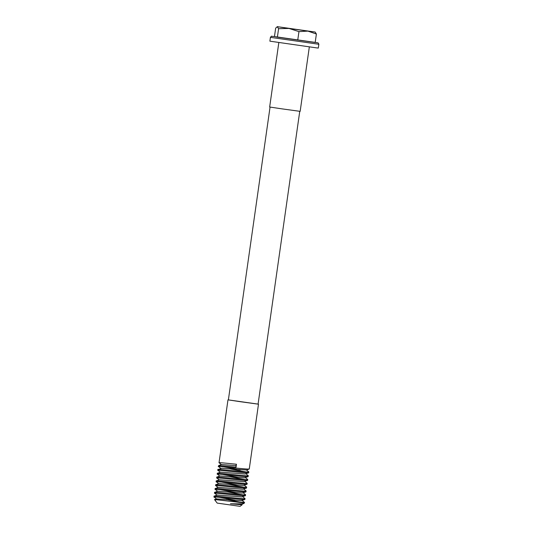 <?xml version="1.0" encoding="UTF-8"?>
<svg xmlns="http://www.w3.org/2000/svg" width="533" height="533" viewBox="0 0 533 533"><rect width="100%" height="100%" fill="white"/><g stroke="black" fill="none" stroke-linecap="round" stroke-linejoin="round"><path stroke-width="0.8" d="M219.316 497.322L235.952 500.4M242.122 500.5L244.507 502.406L235.926 501.959L244.407 503.079L244.507 502.406M241.509 502.426L226.372 499.528M228.384 399.89L258.085 404.114M219.603 466.888C211.334 465.182 241.382 468.893 248.085 469.073L249.264 468.967L258.485 404.194M223.653 466.815L240.29 469.893M220.309 472.218L217.97 470.379L218.07 469.466L221.835 468.294L246.466 469.993L248.844 471.898L247.665 472.011C240.963 471.825 210.921 468.121 219.183 469.826M219.056 470.706C210.795 469 240.843 472.704 247.545 472.891L248.664 472.831L248.844 471.898M245.846 471.918L230.716 469.02M245.92 473.81L248.305 475.716L247.125 475.822C240.423 475.643 210.375 471.932 218.643 473.637M218.517 474.517C210.249 472.811 240.296 476.515 246.999 476.702L248.118 476.642L248.305 475.716M222.574 474.443L239.21 477.521M245.38 477.621L247.758 479.527L246.579 479.64C239.877 479.453 209.835 475.742 218.097 477.455M217.97 478.328C209.709 476.622 239.757 480.333 246.459 480.513L247.579 480.453L247.758 479.527M244.76 479.547L229.63 476.649M244.84 481.432L247.219 483.338L246.039 483.451C239.337 483.264 209.289 479.56 217.557 481.266M217.431 482.145C209.169 480.44 239.21 484.144 245.913 484.33L247.032 484.27L247.219 483.338M221.488 482.072L238.124 485.143M244.294 485.25L246.679 487.155L245.5 487.262C238.797 487.082 208.749 483.371 217.011 485.077M216.884 485.956C208.623 484.25 238.671 487.955 245.373 488.141L246.493 488.081L246.679 487.155M243.681 487.175L228.544 484.277M243.754 489.061L246.133 490.966L244.953 491.08C238.251 490.893 208.203 487.182 216.471 488.894M216.345 489.767C208.083 488.061 238.124 491.772 244.827 491.952L245.953 491.892L246.133 490.966M220.402 489.694L237.038 492.772M243.208 492.872L245.593 494.777L244.414 494.89C237.711 494.704 207.663 491 215.925 492.705M215.805 493.585C207.537 491.872 237.585 495.583 244.287 495.77L245.407 495.71L245.593 494.777M242.595 494.797L227.458 491.899M242.668 496.689L245.047 498.588L243.867 498.701C237.165 498.522 207.124 494.811 215.385 496.516M244.867 499.521L241.183 500.707L234.254 500.254L216.511 498.908L214.173 497.069L215.259 497.396C206.997 495.69 237.038 499.394 243.741 499.581L244.867 499.521L245.047 498.588M221.395 464.589L219.03 462.717L227.977 399.857M220.142 463.077C215.465 462.044 225.232 463.09 236.459 464.243L235.912 465.642L236.046 467.175L236.459 464.243M236.046 467.175C224.813 466.029 215.046 464.983 219.729 466.015M235.912 465.642L221.402 464.51L218.643 465.622L218.49 466.528L220.849 468.4M248.664 472.831L244.98 474.017L220.316 472.138L217.557 473.251L217.404 474.157L219.763 476.029M248.118 476.642L244.44 477.828L219.776 475.949L217.018 477.062L216.858 477.968L219.223 479.84M247.579 480.453L243.894 481.639L219.236 479.767L216.471 480.879L216.318 481.779L218.677 483.658M247.032 484.27L243.354 485.456L218.69 483.578L215.898 484.717L215.798 485.63L218.137 487.468M246.493 488.081L242.815 489.267L218.15 487.389L215.392 488.501L215.232 489.407L217.597 491.279M245.953 491.892L242.268 493.078L217.604 491.199L214.812 492.345L214.712 493.258L217.051 495.097M245.407 495.71L241.729 496.896L217.064 495.017L214.306 496.13L214.173 497.069M241.582 504.311L242.135 504.791L240.057 506.35L217.178 503.092L214.572 499.628L216.518 498.828M242.135 504.791L230.449 503.772L242.155 503.852L244.407 503.079M235.926 501.959C224.406 500.667 209.895 498.835 215.778 499.921M270.051 107.093L228.377 399.91L240.343 401.709L258.079 404.141L299.753 111.317M315.163 32.04L307.914 31.121L316.389 34.019L315.163 32.04L277.207 26.65L278.592 28.675L277.387 37.143L315.183 42.487L316.389 34.019M316.489 47.863L318.308 48.063L318.854 44.252L270.424 37.357L269.885 41.168L316.489 47.863M309.333 46.911L300.159 111.357L281.944 108.859L269.658 107.013L278.826 42.567M278.592 28.675L289.019 28.449L277.373 26.69L275.668 28.116L274.462 36.577L277.387 37.143M298.953 31.627L307.914 31.121L289.019 28.449L298.953 31.627L297.747 40.095M289.292 28.409L305.076 30.621L289.292 28.409M295.449 29.308L295.082 29.255M230.449 503.772L240.643 504.518L243.668 503.598M270.424 37.357C272.296 35.285 270.644 36.537 273.582 36.451L317.242 42.693L318.248 42.973L318.854 44.252M246.446 470.133L249.204 469.013"/></g></svg>
